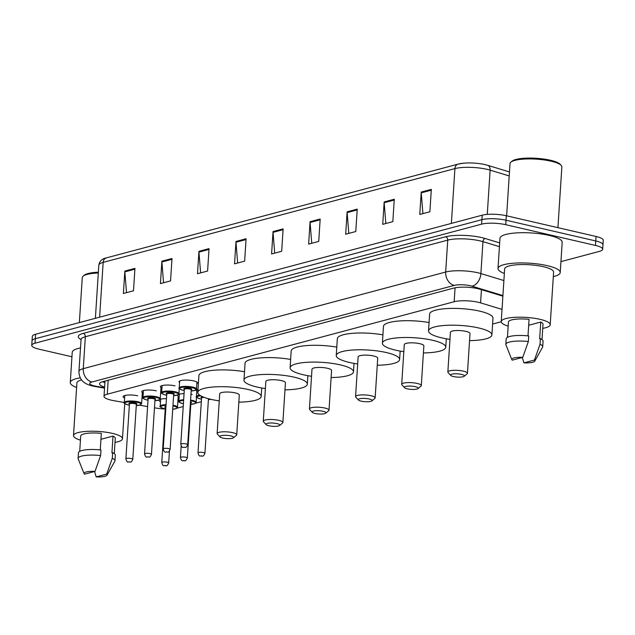 <?xml version="1.0" encoding="UTF-8"?>
<svg xmlns="http://www.w3.org/2000/svg" width="635" height="635" viewBox="0 0 635 635"><rect width="100%" height="100%" fill="white"/><g stroke="black" fill="none" stroke-linecap="round" stroke-linejoin="round"><path stroke-width="0.95" d="M179.57 382.508A9.239 2.175 3.7 0 1 179.046 381.722A9.239 2.175 3.7 0 1 184.126 380.119A9.239 2.175 3.7 0 1 193.651 380.881A9.239 2.175 3.7 0 1 197.477 382.913A9.239 2.175 3.7 0 1 196.858 383.627M502.023 309.388L480.576 302.879A17.32 4.072 -176.3 0 0 478.298 302.276A17.32 4.072 -176.3 0 0 454.168 301.728L107.275 394.2A17.32 4.072 -176.3 0 0 104.013 396.327A17.32 4.072 -176.3 0 0 113.784 400.661L124.325 402.511M176.99 408.186A17.32 4.072 -176.3 0 0 177.475 408.067L183.221 406.535M190.802 404.511L191.826 404.241M195.636 403.225L201.319 401.709M208.383 399.828L209.407 399.55M492.601 324.056L501.237 321.755M154.472 407.781L155.932 408.043A17.32 4.072 -176.3 0 0 165.235 408.996M139.636 405.186L147.606 406.583M196.794 391.136A9.239 2.175 3.7 0 1 196.271 390.342A9.239 2.175 3.7 0 1 198.025 389.207M179.157 396.653A9.239 2.175 3.7 0 1 177.609 395.319A9.239 2.175 3.7 0 1 177.76 394.97M178.594 394.43A9.239 2.175 3.7 0 1 184.055 393.668M190.96 394.224A9.239 2.175 3.7 0 1 192.214 394.478M160.504 401.63A9.239 2.175 3.7 0 1 158.948 400.296A9.239 2.175 3.7 0 1 159.099 399.947M159.941 399.407A9.239 2.175 3.7 0 1 166.457 398.645M161.941 388.033A9.239 2.175 3.7 0 1 160.385 386.691A9.239 2.175 3.7 0 1 165.465 385.096A9.239 2.175 3.7 0 1 174.99 385.858M143.28 393.001A9.239 2.175 3.7 0 1 141.724 391.668A9.239 2.175 3.7 0 1 146.804 390.065A9.239 2.175 3.7 0 1 156.337 390.827M124.619 397.978A9.239 2.175 3.7 0 1 123.071 396.645A9.239 2.175 3.7 0 1 128.143 395.041A9.239 2.175 3.7 0 1 137.676 395.803M502.88 296.172L480.123 289.258A17.32 4.072 -176.3 0 0 477.845 288.655A17.32 4.072 -176.3 0 0 453.715 288.107L102.775 381.667A17.32 4.072 -176.3 0 0 99.512 383.794A17.32 4.072 -176.3 0 0 104.616 387.064M71.945 356.775L38.925 349.147A17.32 4.072 3.7 0 1 31.75 345.329A17.32 4.072 3.7 0 1 35.012 343.21L481.608 224.147A17.32 4.072 3.7 0 1 505.738 224.695L595.495 245.443A17.32 4.072 3.7 0 1 602.671 249.253A17.32 4.072 3.7 0 1 599.408 251.381L560.935 261.636M31.75 345.329L32.329 336.375A17.32 4.072 3.7 0 1 35.592 334.248L482.187 215.194A17.32 4.072 3.7 0 1 506.317 215.741L596.074 236.482L595.781 240.967A17.32 4.072 3.7 0 1 602.964 244.777A17.32 4.072 3.7 0 0 595.781 240.967L506.024 220.218L595.781 240.967L595.495 245.443M482.187 215.194L481.894 219.67A17.32 4.072 3.7 0 1 506.024 220.218A17.32 4.072 3.7 0 0 481.894 219.67L35.298 338.725L481.894 219.67L481.608 224.147M32.036 340.852A17.32 4.072 3.7 0 1 35.298 338.725A17.32 4.072 3.7 0 0 32.036 340.852M104.902 382.58A17.32 4.072 3.7 0 1 102.521 381.738M458.629 164.013A18.939 4.453 3.7 0 1 463.645 163.187A18.939 4.453 3.7 0 1 484.759 164.552A18.939 4.453 3.7 0 1 485.013 164.616A18.939 4.453 3.7 0 1 487.505 165.275A5.771 3.961 -73.1 0 1 487.68 165.322L509.468 171.934M126.508 292.648L124.849 271.867A4.62 3.683 -104.9 0 1 124.841 271.081L123.396 293.473L133.501 290.782L134.945 268.383L124.841 271.081M163.552 282.773L161.893 261.993A4.62 3.683 -104.9 0 1 161.893 261.199L160.441 283.599L170.545 280.908L171.998 258.508L161.893 261.199M200.604 272.891L198.945 252.119A4.62 3.683 -104.9 0 1 198.938 251.325L197.493 273.725L207.597 271.026L209.042 248.634L198.938 251.325M237.649 263.017L235.99 242.237A4.62 3.683 -104.9 0 1 235.99 241.451L234.537 263.85L244.642 261.152L246.086 238.752L235.99 241.451M422.894 213.63L421.235 192.857A4.62 3.683 -104.9 0 1 421.227 192.064L419.775 214.463L429.879 211.773L431.332 189.373L421.227 192.064M385.842 223.512L384.183 202.732A4.62 3.683 -104.9 0 1 384.175 201.938L382.73 224.338L392.835 221.647L394.279 199.247L384.175 201.938M348.798 233.386L347.139 212.606A4.62 3.683 -104.9 0 1 347.131 211.82L345.678 234.22L355.783 231.521L357.235 209.121L347.131 211.82M311.745 243.261L310.086 222.488A4.62 3.683 -104.9 0 1 310.078 221.694L308.634 244.094L318.738 241.403L320.183 219.004L310.078 221.694M274.701 253.143L273.042 232.362A4.62 3.683 -104.9 0 1 273.034 231.569L271.589 253.968L281.686 251.277L283.139 228.878L273.034 231.569M596.074 236.482A17.32 4.072 3.7 0 1 603.25 240.3L602.671 249.253M506.627 215.813L510.008 163.568A25.979 6.112 3.7 0 1 510.873 162.147L512.056 161.163A24.821 5.834 3.7 0 1 550.489 160.266A24.821 5.834 3.7 0 1 560.133 164.267L561.181 165.394A25.979 6.112 3.7 0 1 561.856 166.918L557.927 227.671M510.873 162.147A25.979 6.112 3.7 0 1 551.085 161.203A25.979 6.112 3.7 0 1 561.181 165.394M504.349 273.447A31.178 7.334 3.7 0 1 498.015 268.502A31.178 7.334 3.7 0 1 515.152 263.096A31.178 7.334 3.7 0 1 547.314 265.668A31.178 7.334 3.7 0 1 560.237 272.526A31.178 7.334 3.7 0 1 553.315 276.614M498.015 268.502L499.967 238.268A31.178 7.334 3.7 0 1 517.112 232.862A31.178 7.334 3.7 0 1 549.267 235.426A31.178 7.334 3.7 0 1 562.189 242.292L560.237 272.526M508.175 326.112A24.535 5.771 3.7 0 1 501.237 321.572A24.535 5.771 3.7 0 1 514.723 317.317A24.535 5.771 3.7 0 1 540.036 319.334A24.535 5.771 3.7 0 1 550.204 324.731A24.535 5.771 3.7 0 1 542.742 328.351M501.237 321.572L504.642 268.93A24.535 5.771 3.7 0 1 518.128 264.676A24.535 5.771 3.7 0 1 543.441 266.7A24.535 5.771 3.7 0 1 553.609 272.097L550.204 324.731M528.677 325.271L540.75 322.056A17.32 4.072 3.7 0 1 543.004 324.271L542.012 339.558M540.75 322.056L539.663 338.852L540.401 338.653A18.471 4.342 3.7 0 1 543.068 341.146L542.703 346.742A18.471 4.342 3.7 0 1 542.56 347.218L534.757 361.148A11.549 2.715 3.7 0 1 523.915 362.863L534.432 360.061A11.549 2.715 3.7 0 1 534.757 361.148M540.401 338.653L540.036 344.257A18.471 4.342 3.7 0 1 542.703 346.742M540.036 344.257L534.432 360.061M523.915 362.863L522.311 357.473M527.995 335.875L529.058 319.349A17.32 4.072 3.7 0 0 508.437 322.032L507.444 337.328M512.231 360.156A11.549 2.715 3.7 0 1 511.858 359.672A11.549 2.715 3.7 0 1 522.748 357.354L512.231 360.156M511.858 359.672L505.92 344.853A18.471 4.342 3.7 0 1 505.833 344.36A18.471 4.342 3.7 0 1 528.352 341.551L528.709 335.955A18.471 4.342 3.7 0 0 506.198 338.757L505.833 344.36M522.748 357.354L528.352 341.551M453.422 376.547A6.929 1.627 3.7 0 1 450.731 375.428A6.929 1.627 3.7 0 1 453.628 373.872A6.929 1.627 3.7 0 1 461.502 374.388A6.929 1.627 3.7 0 1 464.145 376.293A6.929 1.627 3.7 0 1 453.422 376.547M450.731 375.428L448.104 372.61A9.811 2.31 3.7 0 1 447.85 372.031A9.811 2.31 3.7 0 1 453.247 370.332A9.811 2.31 3.7 0 1 463.367 371.142A9.811 2.31 3.7 0 1 467.439 373.301A9.811 2.31 3.7 0 1 467.106 373.84L464.145 376.293M467.439 373.301L470.011 333.542A9.811 2.31 -176.3 0 0 465.939 331.383A9.811 2.31 -176.3 0 0 455.819 330.573A9.811 2.31 -176.3 0 0 450.421 332.28L447.85 372.031M449.961 339.36A31.75 7.469 3.7 0 1 441.69 337.852A31.75 7.469 3.7 0 1 428.53 330.859A31.75 7.469 3.7 0 1 445.984 325.358A31.75 7.469 3.7 0 1 478.734 327.97A31.75 7.469 3.7 0 1 491.903 334.962A31.75 7.469 3.7 0 1 469.551 340.63M428.53 330.859L429.617 314.063A31.75 7.469 3.7 0 1 447.072 308.562A31.75 7.469 3.7 0 1 479.822 311.174A31.75 7.469 3.7 0 1 492.982 318.159L491.903 334.962M407.281 388.842A6.929 1.627 3.7 0 1 404.59 387.731A6.929 1.627 3.7 0 1 407.487 386.175A6.929 1.627 3.7 0 1 415.361 386.691A6.929 1.627 3.7 0 1 418.005 388.596A6.929 1.627 3.7 0 1 407.281 388.842M404.59 387.731L401.963 384.913A9.811 2.31 3.7 0 1 401.709 384.334A9.811 2.31 3.7 0 1 407.106 382.635A9.811 2.31 3.7 0 1 417.227 383.445A9.811 2.31 3.7 0 1 421.299 385.604A9.811 2.31 3.7 0 1 420.965 386.144L418.005 388.596M421.299 385.604L423.862 345.845A9.811 2.31 -176.3 0 0 419.798 343.686A9.811 2.31 -176.3 0 0 409.67 342.876A9.811 2.31 -176.3 0 0 404.281 344.575L401.709 384.334M403.82 351.663A31.75 7.469 3.7 0 1 395.549 350.147A31.75 7.469 3.7 0 1 382.389 343.162A31.75 7.469 3.7 0 1 399.844 337.661A31.75 7.469 3.7 0 1 432.594 340.273A31.75 7.469 3.7 0 1 445.754 347.258A31.75 7.469 3.7 0 1 423.41 352.933M382.389 343.162L383.469 326.366A31.75 7.469 3.7 0 1 429.069 322.54M361.14 401.145A6.929 1.627 3.7 0 1 358.442 400.026A6.929 1.627 3.7 0 1 361.347 398.478A6.929 1.627 3.7 0 1 369.221 398.994A6.929 1.627 3.7 0 1 371.864 400.899A6.929 1.627 3.7 0 1 361.14 401.145M358.442 400.026L355.822 397.208A9.811 2.31 3.7 0 1 355.568 396.637A9.811 2.31 3.7 0 1 360.958 394.938A9.811 2.31 3.7 0 1 371.086 395.74A9.811 2.31 3.7 0 1 375.15 397.899A9.811 2.31 3.7 0 1 374.825 398.439L371.864 400.899M375.15 397.899L377.722 358.148A9.811 2.31 -176.3 0 0 373.658 355.989A9.811 2.31 -176.3 0 0 363.53 355.179A9.811 2.31 -176.3 0 0 358.14 356.878L355.568 396.637M357.68 363.966A31.75 7.469 3.7 0 1 349.409 362.45A31.75 7.469 3.7 0 1 336.248 355.465A31.75 7.469 3.7 0 1 353.703 349.956A31.75 7.469 3.7 0 1 386.453 352.576A31.75 7.469 3.7 0 1 399.613 359.561A31.75 7.469 3.7 0 1 377.269 365.228M336.248 355.465L337.328 338.661A31.75 7.469 3.7 0 1 382.921 334.843M314.992 413.448A6.929 1.627 3.7 0 1 312.301 412.329A6.929 1.627 3.7 0 1 315.206 410.774A6.929 1.627 3.7 0 1 323.08 411.289A6.929 1.627 3.7 0 1 325.715 413.194A6.929 1.627 3.7 0 1 314.992 413.448M312.301 412.329L309.682 409.511A9.811 2.31 3.7 0 1 309.428 408.94A9.811 2.31 3.7 0 1 314.817 407.233A9.811 2.31 3.7 0 1 324.945 408.043A9.811 2.31 3.7 0 1 329.009 410.202A9.811 2.31 3.7 0 1 328.684 410.742L325.715 413.194M329.009 410.202L331.581 370.443A9.811 2.31 -176.3 0 0 327.517 368.284A9.811 2.31 -176.3 0 0 317.389 367.482A9.811 2.31 -176.3 0 0 311.991 369.181L309.428 408.94M311.539 376.269A31.75 7.469 3.7 0 1 303.268 374.753A31.75 7.469 3.7 0 1 290.1 367.768A31.75 7.469 3.7 0 1 307.562 362.26A31.75 7.469 3.7 0 1 340.312 364.879A31.75 7.469 3.7 0 1 353.473 371.864A31.75 7.469 3.7 0 1 331.121 377.531M290.1 367.768L291.187 350.964A31.75 7.469 3.7 0 1 336.78 347.139M268.851 425.752A6.929 1.627 3.7 0 1 266.16 424.632A6.929 1.627 3.7 0 1 269.057 423.077A6.929 1.627 3.7 0 1 276.939 423.593A6.929 1.627 3.7 0 1 279.575 425.498A6.929 1.627 3.7 0 1 268.851 425.752M266.16 424.632L263.541 421.815A9.811 2.31 3.7 0 1 263.279 421.235A9.811 2.31 3.7 0 1 268.676 419.537A9.811 2.31 3.7 0 1 278.805 420.346A9.811 2.31 3.7 0 1 282.869 422.505A9.811 2.31 3.7 0 1 282.543 423.045L279.575 425.498M282.869 422.505L285.44 382.746A9.811 2.31 -176.3 0 0 281.368 380.587A9.811 2.31 -176.3 0 0 271.248 379.778A9.811 2.31 -176.3 0 0 265.851 381.484L263.279 421.235M265.398 388.564A31.75 7.469 3.7 0 1 257.119 387.056A31.75 7.469 3.7 0 1 243.959 380.063A31.75 7.469 3.7 0 1 261.422 374.563A31.75 7.469 3.7 0 1 294.172 377.174A31.75 7.469 3.7 0 1 307.332 384.167A31.75 7.469 3.7 0 1 284.98 389.834M243.959 380.063L245.047 363.268A31.75 7.469 3.7 0 1 290.639 359.442M222.71 438.047A6.929 1.627 3.7 0 1 220.02 436.928A6.929 1.627 3.7 0 1 222.917 435.38A6.929 1.627 3.7 0 1 230.799 435.896A6.929 1.627 3.7 0 1 233.434 437.801A6.929 1.627 3.7 0 1 222.71 438.047M220.02 436.928L217.392 434.118A9.811 2.31 3.7 0 1 217.138 433.538A9.811 2.31 3.7 0 1 222.536 431.84A9.811 2.31 3.7 0 1 232.656 432.649A9.811 2.31 3.7 0 1 236.728 434.808A9.811 2.31 3.7 0 1 236.403 435.34L233.434 437.801M236.728 434.808L239.3 395.049A9.811 2.31 -176.3 0 0 235.228 392.89A9.811 2.31 -176.3 0 0 225.108 392.081A9.811 2.31 -176.3 0 0 219.71 393.779L217.138 433.538M219.25 400.868A31.75 7.469 3.7 0 1 210.979 399.351A31.75 7.469 3.7 0 1 197.818 392.366A31.75 7.469 3.7 0 1 215.281 386.858A31.75 7.469 3.7 0 1 248.031 389.477A31.75 7.469 3.7 0 1 261.191 396.462A31.75 7.469 3.7 0 1 238.839 402.138M197.818 392.366L198.906 375.571A31.75 7.469 3.7 0 1 244.499 371.745M79.359 322.58L82.272 277.598A25.979 6.112 3.7 0 1 83.137 276.177L84.32 275.193A24.821 5.834 3.7 0 1 98.361 272.193M83.137 276.177A25.979 6.112 3.7 0 1 98.314 273.01M76.613 387.477A31.178 7.334 3.7 0 1 70.279 382.532A31.178 7.334 3.7 0 1 80.264 377.865M70.279 382.532L72.231 352.298A31.178 7.334 3.7 0 1 80.454 347.932M80.439 440.142A24.535 5.771 3.7 0 1 73.501 435.602A24.535 5.771 3.7 0 1 86.987 431.348A24.535 5.771 3.7 0 1 112.3 433.364A24.535 5.771 3.7 0 1 122.468 438.769A24.535 5.771 3.7 0 1 114.998 442.381M73.501 435.602L76.898 382.961A24.535 5.771 3.7 0 1 81.59 379.936M100.941 439.301L113.014 436.086A17.32 4.072 3.7 0 1 115.268 438.301L114.276 453.588M113.014 436.086L111.927 452.882L112.665 452.684A18.471 4.342 3.7 0 1 115.332 455.176L114.967 460.772A18.471 4.342 3.7 0 1 114.824 461.248L107.021 475.178A11.549 2.715 3.7 0 1 96.179 476.893L106.696 474.091A11.549 2.715 3.7 0 1 107.021 475.178M112.665 452.684L112.3 458.287A18.471 4.342 3.7 0 1 114.967 460.772M112.3 458.287L106.696 474.091M96.179 476.893L94.575 471.503M100.259 449.905L101.322 433.38A17.32 4.072 3.7 0 0 80.701 436.062L79.708 451.358M84.495 474.186A11.549 2.715 3.7 0 1 84.122 473.702A11.549 2.715 3.7 0 1 95.004 471.384L84.495 474.186M84.122 473.702L78.184 458.883A18.471 4.342 3.7 0 1 78.097 458.391A18.471 4.342 3.7 0 1 100.616 455.581L100.973 449.985A18.471 4.342 3.7 0 0 78.462 452.787L78.097 458.391M95.004 471.384L100.616 455.581M481.433 289.655L480.576 302.879M455.065 287.806L454.168 301.728M108.18 380.23L107.275 394.2M502.92 295.577L471.908 286.163A11.549 2.715 -176.3 0 0 470.384 285.758A11.549 2.715 -176.3 0 0 454.303 285.393L91.9 382.008A11.549 2.715 -176.3 0 0 94.52 385.961A11.549 2.715 -176.3 0 0 96.242 386.31L104.569 387.771M96.242 386.31A11.549 4.723 -80.1 0 1 94.98 386.485L92.639 386.016C88.749 385.016 86.058 383.921 84.558 382.722C83.733 382.238 79.05 379.19 78.93 371.475A23.09 5.429 3.7 0 1 83.28 368.649L445.675 272.034A23.09 5.429 3.7 0 1 477.845 272.764A23.09 5.429 3.7 0 1 480.893 273.574L482.957 241.657A23.09 5.429 -176.3 0 0 479.909 240.848A23.09 5.429 -176.3 0 0 447.738 240.117L85.344 336.733A23.09 5.429 -176.3 0 0 80.994 339.558A25.979 6.112 3.7 0 1 83.185 333.391L445.587 236.776A2.889 2.302 -104.9 0 1 447.738 240.117L445.675 272.034A11.549 9.207 75.1 0 0 454.303 285.393M445.587 236.776A25.979 6.112 3.7 0 1 481.774 237.601A25.979 6.112 3.7 0 1 485.196 238.506L499.674 242.895M505.738 224.695L506.317 215.741M35.012 343.21L35.592 334.248M471.908 286.163A11.549 7.922 -73.1 0 0 480.893 273.574L503.888 280.551M499.428 246.658L482.957 241.657A2.889 1.976 106.9 0 1 485.196 238.506M91.9 382.008A11.549 9.207 75.1 0 1 83.28 368.649L85.344 336.733A2.889 2.302 -104.9 0 0 83.185 333.391M509.206 175.935L490.133 170.148A23.09 5.429 -176.3 0 0 487.085 169.339A23.09 5.429 -176.3 0 0 454.914 168.608A5.771 4.604 -104.9 0 1 458.105 164.116L463.645 163.187M484.759 164.552L487.68 165.322A5.771 3.961 -73.1 0 1 490.133 170.148L487.267 214.392M451.374 223.401L454.914 168.608L103.164 262.382A23.09 5.429 -176.3 0 0 98.814 265.216C99.512 261.12 102.021 258.675 106.347 257.889A5.771 4.604 75.1 0 0 103.164 262.382L99.616 317.183M273.042 232.362L283.083 229.687M310.086 222.488L320.135 219.805M347.139 212.606L357.18 209.931M384.183 202.732L394.232 200.057M421.235 192.857L431.276 190.175M235.99 242.237L246.039 239.562M198.945 252.119L208.986 249.436M161.893 261.993L171.942 259.318M124.849 271.867L134.89 269.192M179.673 381L179.221 387.914A8.66 2.04 3.7 0 1 183.983 386.413A8.66 2.04 3.7 0 1 192.913 387.128A8.66 2.04 3.7 0 1 196.509 389.033L195.445 390.239L191.175 390.993M191.175 390.969A8.08 1.897 -176.3 0 0 192.54 387.779A8.08 1.897 -176.3 0 0 181.285 387.525A8.08 1.897 -176.3 0 0 183.11 390.295A8.08 1.897 -176.3 0 0 184.261 390.525M184.348 389.303A4.04 0.952 3.7 0 1 185.11 388.168A4.04 0.952 3.7 0 1 190.182 388.406A4.04 0.952 3.7 0 1 191.238 389.755M184.333 389.374L180.784 444.246A3.461 0.818 3.7 0 1 182.689 443.651A3.461 0.818 3.7 0 1 186.261 443.928A3.461 0.818 3.7 0 1 187.698 444.69L191.246 389.819A3.461 0.818 -176.3 0 0 189.809 389.057A3.461 0.818 -176.3 0 0 186.238 388.771A3.461 0.818 -176.3 0 0 184.333 389.374L184.38 389.247M183.721 447.358L184.396 447.183L183.721 447.358M162.1 385.572L161.639 392.605A8.66 2.04 3.7 0 1 166.402 391.104A8.66 2.04 3.7 0 1 175.331 391.819A8.66 2.04 3.7 0 1 178.927 393.724L177.863 394.922L173.593 395.676M173.593 395.661A8.08 1.897 -176.3 0 0 174.958 392.462A8.08 1.897 -176.3 0 0 163.703 392.208A8.08 1.897 -176.3 0 0 165.529 394.978A8.08 1.897 -176.3 0 0 166.68 395.216M166.767 393.994A4.04 0.952 3.7 0 1 167.529 392.851A4.04 0.952 3.7 0 1 172.601 393.097A4.04 0.952 3.7 0 1 173.657 394.438M166.751 394.057L163.203 448.937A3.461 0.818 3.7 0 1 165.108 448.334A3.461 0.818 3.7 0 1 168.68 448.62A3.461 0.818 3.7 0 1 170.116 449.382L173.665 394.51A3.461 0.818 -176.3 0 0 172.228 393.748A3.461 0.818 -176.3 0 0 168.656 393.462A3.461 0.818 -176.3 0 0 166.751 394.057L166.799 393.938M166.148 452.049L166.814 451.866L166.148 452.049M143.439 390.541L142.986 397.581A8.66 2.04 3.7 0 1 147.741 396.073A8.66 2.04 3.7 0 1 156.678 396.788A8.66 2.04 3.7 0 1 160.266 398.693L159.202 399.899L154.932 400.653A8.08 1.897 -176.3 0 0 156.305 397.439A8.08 1.897 -176.3 0 0 145.042 397.185A8.08 1.897 -176.3 0 0 146.875 399.955A8.08 1.897 -176.3 0 0 148.018 400.185M148.114 398.97A4.04 0.952 3.7 0 1 148.868 397.827A4.04 0.952 3.7 0 1 153.948 398.066A4.04 0.952 3.7 0 1 155.004 399.415M148.098 399.034L144.55 453.906A3.461 0.818 3.7 0 1 146.447 453.311A3.461 0.818 3.7 0 1 150.027 453.596A3.461 0.818 3.7 0 1 151.463 454.358L155.011 399.478A3.461 0.818 -176.3 0 0 153.575 398.716A3.461 0.818 -176.3 0 0 150.003 398.431A3.461 0.818 -176.3 0 0 148.098 399.034L148.145 398.915M147.487 457.025L148.161 456.843L147.487 457.025M124.777 395.518L124.325 402.55A8.66 2.04 3.7 0 1 129.088 401.05A8.66 2.04 3.7 0 1 138.017 401.764A8.66 2.04 3.7 0 1 141.605 403.669L140.549 404.876L136.271 405.63M136.271 405.606A8.08 1.897 -176.3 0 0 137.644 402.415A8.08 1.897 -176.3 0 0 126.381 402.161A8.08 1.897 -176.3 0 0 128.214 404.932A8.08 1.897 -176.3 0 0 129.365 405.162M129.453 403.939A4.04 0.952 3.7 0 1 130.215 402.804A4.04 0.952 3.7 0 1 135.287 403.042A4.04 0.952 3.7 0 1 136.342 404.384M129.437 404.011L125.889 458.883A3.461 0.818 3.7 0 1 127.794 458.279A3.461 0.818 3.7 0 1 131.366 458.565A3.461 0.818 3.7 0 1 132.802 459.327L136.35 404.455A3.461 0.818 -176.3 0 0 134.914 403.693A3.461 0.818 -176.3 0 0 131.342 403.408A3.461 0.818 -176.3 0 0 129.437 404.011L129.484 403.884M128.826 461.994L129.5 461.82L128.826 461.994M201.486 399.169L200.239 398.923C196.707 397.669 195.437 396.875 196.445 396.542A8.66 2.04 3.7 0 1 199.747 395.168M200.723 395.788A8.08 1.897 -176.3 0 0 200.335 398.915A8.08 1.897 -176.3 0 0 201.486 399.153M204.922 453.319C202.875 457.835 202.168 455.501 200.477 456.001C199.485 456.39 198.668 455.343 198.009 452.874A3.461 0.818 3.7 0 1 199.914 452.271A3.461 0.818 3.7 0 1 203.486 452.557A3.461 0.818 3.7 0 1 204.922 453.319L208.455 398.724M201.62 455.803L200.946 455.986L201.62 455.803M204.216 397.375A3.461 0.818 -176.3 0 0 201.557 397.994L201.605 397.875M201.573 397.931A4.04 0.952 3.7 0 1 202.652 396.748M210.971 399.351L208.399 399.613A8.08 1.897 -176.3 0 0 210.883 399.336M183.404 403.765L182.658 403.606C179.126 402.352 177.856 401.558 178.864 401.233A8.66 2.04 3.7 0 1 183.666 399.725M190.587 400.066A8.66 2.04 3.7 0 1 192.556 400.439A8.66 2.04 3.7 0 1 196.151 402.344L196.501 396.938M196.151 402.344L195.112 403.542L190.817 404.304A8.08 1.897 -176.3 0 0 192.183 401.09A8.08 1.897 -176.3 0 0 190.54 400.772M183.618 400.439A8.08 1.897 -176.3 0 0 182.753 403.606A8.08 1.897 -176.3 0 0 183.404 403.741M190.468 401.891A4.04 0.952 3.7 0 1 190.881 403.066M190.857 403.003L190.889 403.13A3.461 0.818 -176.3 0 0 190.413 402.677M187.341 458.01C185.293 462.526 184.587 460.184 182.896 460.685C181.912 461.073 181.086 460.034 180.427 457.557A3.461 0.818 3.7 0 1 182.332 456.962A3.461 0.818 3.7 0 1 185.904 457.248A3.461 0.818 3.7 0 1 187.341 458.01L190.889 403.13M184.039 460.494L183.364 460.669L184.039 460.494M166.021 405.368A8.08 1.897 -176.3 0 0 160.822 406.575A8.08 1.897 -176.3 0 0 164.1 408.583A8.08 1.897 -176.3 0 0 165.243 408.813L164.005 408.583C160.464 407.329 159.195 406.535 160.203 406.202A8.66 2.04 3.7 0 1 166.068 404.662M172.974 405.217A8.66 2.04 3.7 0 1 173.903 405.416A8.66 2.04 3.7 0 1 177.49 407.321L178.213 396.161M172.712 409.226A8.08 1.897 -176.3 0 0 173.53 406.067A8.08 1.897 -176.3 0 0 172.926 405.94M168.68 462.978C166.632 467.495 165.933 465.161 164.243 465.661C163.251 466.05 162.425 465.003 161.766 462.534A3.461 0.818 3.7 0 1 163.671 461.931A3.461 0.818 3.7 0 1 167.251 462.216A3.461 0.818 3.7 0 1 168.68 462.978L169.458 451.056M165.386 465.471L164.711 465.645L165.386 465.471M165.902 407.249A3.461 0.818 -176.3 0 0 165.322 407.662L165.37 407.535M165.338 407.591A4.04 0.952 3.7 0 1 165.949 406.479M105.005 381.071L104.013 396.327M78.93 371.475L81.105 339.122M94.98 386.485L104.545 388.16M106.347 257.889L458.105 164.116M98.814 265.216L95.385 318.31M445.754 347.258L446.31 338.78M399.613 359.561L400.161 351.084M353.473 371.864L354.02 363.387M307.332 384.167L307.88 375.69M261.191 396.462L261.739 387.985M122.468 438.769L124.746 403.519M184.261 390.549L183.015 390.295C179.483 389.041 178.213 388.247 179.221 387.914M187.698 444.69C185.65 448.945 186.126 446.849 183.253 447.373C182.269 447.762 181.443 446.722 180.784 444.246M196.509 389.033L196.953 382.119M166.68 395.232L165.441 394.986C161.901 393.724 160.631 392.938 161.639 392.605M170.116 449.382C168.077 453.636 168.545 451.541 165.671 452.056C164.687 452.445 163.862 451.406 163.203 448.937M178.927 393.724L179.276 388.318M148.018 400.209L146.78 399.955C143.24 398.701 141.978 397.907 142.986 397.581M151.463 454.358C149.416 458.605 149.884 456.509 147.018 457.033C146.026 457.422 145.201 456.382 144.55 453.906M160.266 398.693L160.988 387.541M129.357 405.178L128.119 404.932C124.579 403.677 123.317 402.884 124.325 402.55M132.802 459.327C130.754 463.582 131.223 461.486 128.357 462.01C127.365 462.399 126.54 461.351 125.889 458.883M141.605 403.669L142.327 392.509M198.009 452.874L201.557 397.994M196.445 396.542L196.89 389.628M180.427 457.557L181.181 445.913M178.864 401.233L179.316 394.192M161.766 462.534L165.322 407.662M160.203 406.202L160.663 399.169M172.712 409.25L176.451 408.511L177.49 407.321"/></g></svg>
